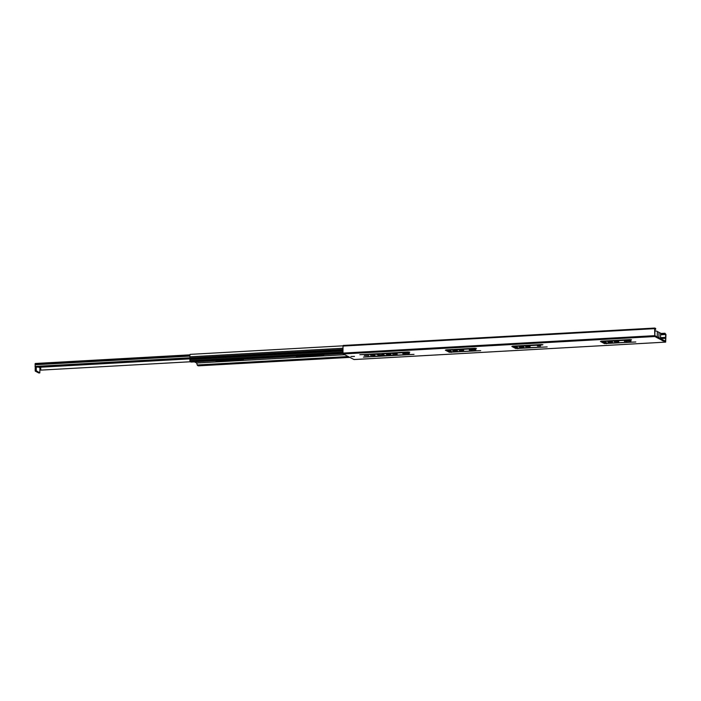 <?xml version="1.0" encoding="UTF-8"?>
<svg xmlns="http://www.w3.org/2000/svg" width="701" height="701" viewBox="0 0 701 701"><rect width="100%" height="100%" fill="white"/><g stroke="black" fill="none" stroke-linecap="round" stroke-linejoin="round"><path stroke-width="1.05" d="M457.429 350.658L452.925 350.754L457.429 350.658M463.659 350.307L459.164 350.404L463.659 350.307M469.267 349.992L475.944 349.729L469.267 349.992M354.496 356.406L350.929 356.485L354.496 356.406M397.187 354.023L392.683 354.119L397.187 354.023M390.956 354.373L386.453 354.469L390.956 354.373M375.026 355.258L370.531 355.363L375.026 355.258M368.796 355.609L364.301 355.705L368.796 355.609M363.407 357.133L414.019 354.373L385.007 355.6L382.211 353.856L409.042 352.358L409.77 352.174L408.297 351.972L359.823 354.68L376.323 354.189L380.152 355.871L363.407 357.133M612.534 341.983L608.039 342.079L612.534 341.983M618.764 341.632L614.269 341.729L618.764 341.632M402.795 353.707L409.472 353.444L402.795 353.707M624.372 341.317L631.049 341.054L624.372 341.317M540.594 346.005L537.378 346.075L540.594 346.005M530.131 346.592L525.636 346.688L530.131 346.592M523.901 346.942L519.406 347.039L523.901 346.942M657.284 336.743L657.336 331.538A3.312 0.605 -179.4 0 0 657.135 331.328A3.312 0.605 -179.4 0 0 654.918 330.925M660.526 338.425L660.579 333.212A3.312 0.605 -179.4 0 0 660.386 333.01A3.312 0.605 -179.4 0 0 658.958 332.677M658.905 337.584L658.958 332.37A3.312 0.605 -179.4 0 0 657.328 331.836M660.535 337.654L665.608 337.374A1.656 0.552 -93.2 0 1 665.6 338.329L660.859 338.592M514.219 346.793L515.673 346.715M602.851 341.834L604.306 341.755M660.57 334.386L664.907 334.149L664.925 333.238L660.579 333.483M664.925 333.238L665.95 334.5L665.67 342.123L354.023 359.534L343.201 353.944L654.804 336.524L654.629 328.646L654.839 328.042L655.68 328.462L655.663 329.365L654.936 329.409M654.795 328.059L343.245 345.462L343.034 346.066L654.629 328.646M657.179 336.936L654.874 335.648L654.9 332.8A1.656 0.552 -93.2 0 1 654.909 331.836L654.944 328.988L655.663 329.365M654.804 336.524L663.242 340.888L663.251 339.985L662.314 339.889L662.322 339.354L656.749 336.62M663.251 339.985L665.564 341.177L665.6 338.329M665.608 337.374L665.635 334.517L660.57 334.806M665.635 334.517L664.907 334.149M654.559 335.665L342.964 353.085L343.034 346.066M449.35 352.252L480.702 350.64L451.961 351.858L449.175 350.114L475.725 348.634L476.452 348.45L474.98 348.239L446.239 349.852L445.354 350.185L449.35 352.252L449.359 351.35L446.441 349.834M449.359 351.35L451.251 351.525L451.234 352.437M384.367 355.267L380.196 355.503M380.161 355.039L377.681 353.681M604.464 343.578L635.807 341.974L607.066 343.183L604.28 341.44L630.83 339.959L631.566 339.775L630.085 339.573L601.344 341.177L600.459 341.51L604.464 343.578L604.472 342.675L601.546 341.168M604.472 342.675L606.356 342.859L606.347 343.762M515.831 348.537L547.174 346.925L518.433 348.143L515.647 346.399L542.197 344.91L542.933 344.734L541.452 344.524L512.711 346.136L511.826 346.469L515.831 348.537L515.84 347.635L512.913 346.119M515.84 347.635L517.724 347.81L517.715 348.721M663.242 340.888L665.617 342.114M342.964 353.085L343.201 353.944M662.314 339.889L662.305 340.8M215.295 360.708A3.68 0.675 -179.4 0 0 219.72 361.041L241.188 359.841A3.68 0.675 -179.4 0 0 243.615 359.236A3.68 0.675 -179.4 0 0 243.571 359.122M295.62 356.213A3.68 0.675 -179.4 0 0 300.046 356.555L321.514 355.354A3.68 0.675 -179.4 0 0 323.941 354.75A3.68 0.675 -179.4 0 0 323.888 354.636M342.982 350.982L189.945 359.543A1.656 0.552 86.8 0 0 189.989 358.605L342.991 350.053M342.999 349.396L189.962 357.948A4.968 1.665 86.8 0 0 189.989 358.605M189.945 359.543A2.453 0.824 86.8 0 0 189.875 360.682L190.173 361.655L342.964 353.111M189.962 357.948A4.784 1.604 86.8 0 0 189.901 356.8A2.69 0.903 -93.2 0 1 190.094 354.373L343.052 345.821M348.231 356.546L197.235 364.984L197.498 365.44L349.054 356.967M191.084 362.04L190.173 361.655M198.374 365.826L197.498 365.44M344.743 354.732L196.674 363.013L194.466 361.874M197.235 364.984L196.674 363.013M199.408 361.593L203.369 361.374M189.962 357.773L35.05 366.43A1.656 0.552 86.8 0 0 35.146 364.748L189.866 356.099M189.989 358.579L35.313 367.228L35.05 366.43M38.757 372.95L35.313 371.171L36.233 370.689L39.799 372.897L38.809 372.95M39.799 372.897L39.975 367.859L38.415 367.052M36.233 370.689L36.268 367.166M189.997 358.859L40.816 367.201A2.69 0.903 -93.2 0 0 40.912 370.119L190.383 361.76M40.439 366.938A1.104 1.016 -62.6 0 0 39.975 367.859M35.146 364.748A1.472 0.491 86.8 0 1 35.129 363.74L189.927 355.083M35.234 366.982L35.19 370.741M35.129 363.74L189.962 354.864M471.396 349.554L471.387 350.193M404.924 353.269L404.915 353.917M626.501 340.879L626.492 341.527M515.323 345.987L515.314 346.452M629.962 341.334L629.962 340.765M408.376 353.716L408.385 353.146M657.188 336.839L657.17 337.751M603.955 341.028L603.947 341.501M377.042 353.716L377.033 354.259M380.17 354.969L380.152 355.871M474.849 350.001L474.857 349.431M448.842 349.703L448.842 350.167M219.72 361.041L219.728 360.463M300.046 356.555L300.054 355.968M342.973 352.121L189.875 360.682M189.901 356.8L343.008 348.239M380.196 355.223L383.885 355.021M449.385 351.359L450.839 351.271M450.024 350.85L448.561 350.929M383.061 354.592L379.802 354.776M191.014 362.066L343.008 353.567L190.935 362.049M349.808 357.361L198.252 365.834M321.514 355.354L321.514 354.767M241.188 359.841L241.197 359.262M35.313 371.171L36.356 371.109M343.245 345.462L654.839 328.042M515.288 345.987L515.279 346.487M354.066 359.552L665.67 342.123M657.231 336.892L657.214 337.794M603.92 341.036L603.912 341.536M380.196 355.004L380.187 355.906M448.815 349.703L448.806 350.202M198.313 365.843L349.843 357.379M38.783 372.958L39.826 372.897M35.348 363.486L189.971 354.837"/></g></svg>
